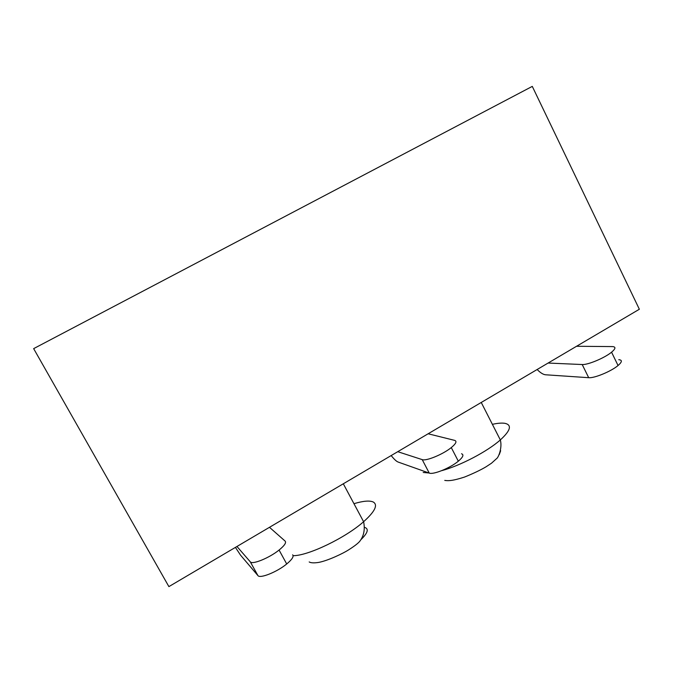 <?xml version="1.0" encoding="UTF-8"?>
<svg xmlns="http://www.w3.org/2000/svg" width="673" height="673" viewBox="0 0 673 673"><rect width="100%" height="100%" fill="white"/><g stroke="black" fill="none" stroke-linecap="round" stroke-linejoin="round"><path stroke-width="1.01" d="M269.486 527.312L285.142 541.109C286.488 542.674 284.46 545.652 279.068 550.051C269.326 557.967 252.173 564.941 250.289 561.829L236.955 546.484M235.424 547.393L240.598 555.233L257.919 575.583C259.887 578.864 277.057 571.991 286.715 563.974C292.057 559.515 294.034 556.462 292.646 554.804M428.137 433.774L454.62 440.369C457.144 441.227 456.033 443.633 451.28 447.579C443.12 454.3 426.093 461.325 422.223 459.625L397.743 451.692M391.181 455.562C394.075 459.205 396.372 461.367 398.079 462.031L429.239 473.085C433.193 474.936 450.229 468.013 458.321 461.198C463.032 457.194 464.101 454.721 461.527 453.77M576.542 346.275L612.396 346.587C616.014 346.78 615.736 348.656 611.564 352.198C604.674 357.952 587.722 365.035 582.204 364.53L548.091 363.05M537.13 369.511C540.377 372.783 543.17 374.541 545.517 374.777L588.69 377.696C594.267 378.352 611.227 371.361 618.05 365.523C622.189 361.931 622.432 359.988 618.781 359.693M532.284 86.388L33.65 348.631L168.889 586.612L639.35 309.252L532.284 86.388M257.919 575.583L250.289 561.829M429.239 473.085L422.223 459.625M588.69 377.696L582.204 364.53M353.956 503.69C363.218 500.922 369.662 500.367 373.305 502.033C378.15 504.977 374.92 511.539 363.605 521.718C345.375 537.954 307.906 555.932 293.108 555.679M364.413 527.312C369.073 528.667 367.954 532.747 361.056 539.544M492.384 424.327C497.768 423.149 501.982 422.821 505.044 423.351C512.136 425.016 510.563 430.552 500.333 439.94C487.353 451.516 460.239 465.708 441.623 470.688M429.004 472.993L423.216 472.471M500.653 450.733L499.29 454.561M286.715 563.974L279.068 550.051M458.321 461.198L451.28 447.579M618.05 365.523L611.564 352.198M343.306 483.786L363.605 521.718C365.103 529.045 363.992 535.329 360.282 540.587C358.928 542.699 354.991 545.811 348.496 549.942C343.71 553.063 328.365 560.601 318.615 562.426C314.03 563.116 310.884 562.965 309.185 561.955M481.245 402.462L500.333 439.94C502.462 447.696 498.432 457.556 496.649 458.565L491.483 463.226L485.94 466.869C480.404 470.133 473.262 473.54 464.496 477.073C453.232 480.69 448.689 481.044 444.752 480.404"/></g></svg>
